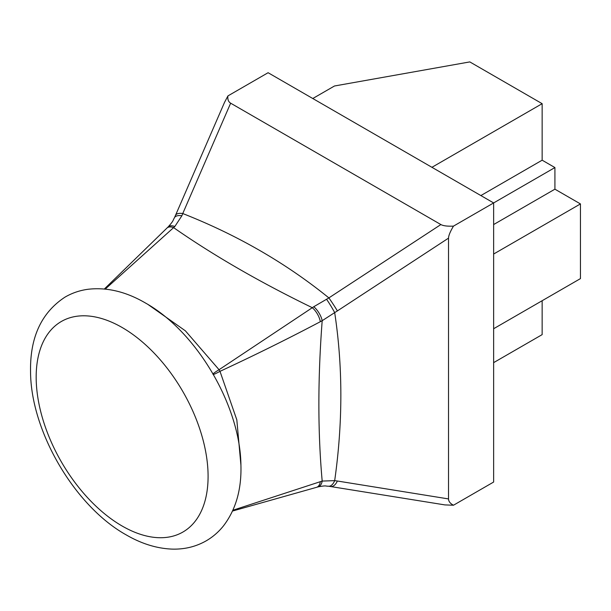<?xml version="1.0" encoding="UTF-8"?>
<svg xmlns="http://www.w3.org/2000/svg" width="611" height="611" viewBox="0 0 611 611"><rect width="100%" height="100%" fill="white"/><g stroke="black" fill="none" stroke-linecap="round" stroke-linejoin="round"><path stroke-width="0.92" d="M440.875 224.558C443.265 225.864 447.466 226.383 453.477 226.123C450.231 231.569 448.581 235.571 448.527 238.137L337.387 310.915A12.037 0.611 -123.2 0 0 328.878 297.901L440.875 224.558L230.645 103.183L182.758 213.537A12.037 5.308 -156.5 0 0 175.494 215.377L174.418 217.791C172.562 220.922 174.059 220.258 168.147 226.91L104.359 289.003M453.477 226.123L493.635 202.936L268.099 72.717L227.934 95.904C227.475 99.372 228.377 101.8 230.645 103.183M330.719 486.509A12.037 6.416 -80.8 0 0 330.742 486.509A12.037 6.416 -80.8 0 0 337.387 481.017L448.527 498.927L448.527 238.137M448.527 498.927C448.581 501.425 450.231 503.525 453.477 505.228L493.635 482.041L493.635 202.936L554.918 167.559L554.918 189.181L580.45 203.921L493.635 254.039M337.387 310.915L334.683 312.626A12.037 0.947 -121.4 0 0 326.549 299.268L328.878 297.901C285.971 263.12 237.267 234.998 182.758 213.537L181.887 215.752L174.822 226.528L105.229 289.087M175.494 215.377L224.497 102.434L227.934 95.904M453.477 505.228L444.907 504.907L328.558 486.211A12.037 6.209 -83.4 0 0 334.683 480.643L337.387 481.017M328.558 486.211C324.861 486.249 327.076 485.203 318.087 486.883A12.037 7.042 -105.4 0 0 322.188 481.071L334.683 480.643C342.901 422.598 342.901 366.592 334.683 312.626L322.188 320.691A12.037 4.789 -121.5 0 0 313.749 306.737L326.549 299.268M232.906 510.238L322.188 481.071C317.773 432.092 317.773 378.637 322.188 320.691L320.324 321.707C287.896 338.822 254.459 355.365 219.991 371.343L236.824 419.864L240.925 465.2M148.244 304.66L185.4 330.841L219.059 369.716L313.749 306.737M320.324 321.707A12.037 5.033 -120 0 0 312.206 307.646C259.744 282.129 213.56 255.467 173.646 227.651A12.037 6.828 -132.9 0 0 166.918 228.071M181.887 215.752A12.037 5.736 -155.6 0 0 174.418 217.791M431.931 167.307L542.148 103.679L469.806 61.91L334.484 85.991L312.779 98.516M580.45 203.921L580.45 278.608L493.635 328.733M554.918 189.181L493.635 224.558M542.148 300.719L542.148 334.629L493.635 362.636M542.148 103.679L542.148 160.189L480.872 195.566M542.148 160.189L554.918 167.559M174.822 226.528A12.037 6.561 -134.1 0 0 168.147 226.91M318.087 486.883L316.597 487.318A12.037 6.828 -107.1 0 0 320.324 481.705M219.991 371.343A12.037 4.46 -120 0 0 219.059 369.716C214.446 372.557 212.445 374.069 213.063 374.26C212.918 374.894 215.232 373.917 219.991 371.343M122.131 327.504A121.566 70.189 60 0 1 208.091 476.389A121.566 70.189 60 0 1 122.131 526.018A121.566 70.189 60 0 1 36.171 377.132A121.566 70.189 60 0 1 122.131 327.504M316.597 487.318L232.554 511.033M126.118 534.839C141.332 543.675 156.531 548.426 171.706 549.09C184.171 549.526 195.604 546.807 206.014 540.941C212.735 537.069 218.555 532.044 223.481 525.872C235.739 509.826 241.559 489.717 240.933 465.551C240.482 406.162 196.734 331.62 145.38 302.957C125.889 291.607 106.688 287.055 87.793 289.309C79.575 290.446 71.961 293.066 64.942 297.167C41.403 312.664 29.939 337.471 30.55 371.603C30.718 431.091 74.573 506.076 126.118 534.839"/></g></svg>

